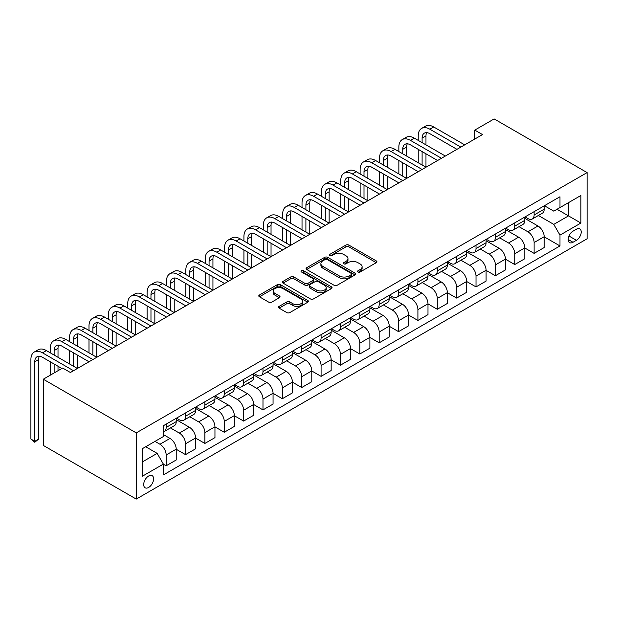 <?xml version="1.0" encoding="UTF-8"?>
<svg xmlns="http://www.w3.org/2000/svg" width="618" height="618" viewBox="0 0 618 618"><rect width="100%" height="100%" fill="white"/><g stroke="black" fill="none" stroke-linecap="round" stroke-linejoin="round"><path stroke-width="0.93" d="M358 271.997A1.506 0.873 0 0 0 360.132 271.997L376.285 262.665A2.148 1.244 0 0 0 376.918 261.785A2.148 1.244 0 0 0 376.285 260.912L348.915 245.107A2.148 1.244 0 0 0 345.871 245.107L329.718 254.431A1.506 0.873 0 0 0 329.278 255.049A1.506 0.873 0 0 0 329.718 255.667A1.506 0.873 0 0 0 331.843 255.667L333.936 254.454A6.883 3.971 0 0 1 343.67 254.454L345.949 255.775A6.883 3.971 0 0 1 347.965 258.579A6.883 3.971 0 0 1 345.949 261.391L343.855 262.596A1.506 0.873 0 0 0 343.415 263.214A1.506 0.873 0 0 0 343.855 263.832A1.506 0.873 0 0 0 345.987 263.832L348.081 262.619A6.883 3.971 0 0 1 357.814 262.619L360.093 263.94A6.883 3.971 0 0 1 362.109 266.744A6.883 3.971 0 0 1 360.093 269.556L358 270.761A1.506 0.873 0 0 0 357.559 271.379A1.506 0.873 0 0 0 358 271.997L358 270.761M148.644 487.447A7.014 4.048 120 0 0 153.225 481.267A7.014 4.048 120 0 0 152.152 475.651A7.014 4.048 120 0 0 148.644 475.999A7.014 4.048 120 0 0 144.064 482.179A7.014 4.048 120 0 0 145.145 487.795A7.014 4.048 120 0 0 148.644 487.447M279.112 306.389A2.148 1.244 0 0 0 278.486 307.27A2.148 1.244 0 0 0 279.112 308.143L286.791 312.577A2.148 1.244 0 0 0 289.834 312.577L307.779 302.217A2.148 1.244 0 0 0 308.405 301.345A2.148 1.244 0 0 0 307.779 300.464L280.402 284.659A2.148 1.244 0 0 0 277.366 284.659L259.421 295.018A2.148 1.244 0 0 0 258.787 295.898A2.148 1.244 0 0 0 259.421 296.779L268.699 302.132A2.148 1.244 0 0 0 271.735 302.132L279.413 297.698A2.148 1.244 0 0 0 280.047 296.818A2.148 1.244 0 0 0 279.413 295.945L274.817 293.287A5.755 3.322 0 0 1 273.133 290.939A5.755 3.322 0 0 1 276.686 287.864A5.755 3.322 0 0 1 282.951 288.591L300.974 298.988A5.755 3.322 0 0 1 302.658 301.345A5.755 3.322 0 0 1 299.104 304.411A5.755 3.322 0 0 1 292.839 303.693L289.834 301.955A2.148 1.244 0 0 0 286.791 301.955L279.112 306.389L279.112 308.143M587.1 172.592L494.145 118.919L474.779 130.104L482.519 134.577L70.406 372.507L62.657 368.034L43.291 379.213L136.254 432.886L587.1 172.592L587.1 238.787L136.254 499.081L136.254 432.886M334.091 285.277A2.148 1.244 0 0 0 337.127 285.277L355.072 274.91A2.148 1.244 0 0 0 355.705 274.037A2.148 1.244 0 0 0 355.072 273.156L327.702 257.351A2.148 1.244 0 0 0 324.659 257.351L306.713 267.71A2.148 1.244 0 0 0 306.088 268.591A2.148 1.244 0 0 0 306.713 269.471L334.091 285.277M302.071 272.322A1.506 0.873 0 0 1 303.6 272.53L303.6 270.746L331.426 286.814A2.148 1.244 0 0 1 332.059 287.687A2.148 1.244 0 0 1 331.426 288.567L313.481 298.927A2.148 1.244 0 0 1 310.437 298.927L283.067 283.121L290.746 278.718L290.746 276.934L283.067 281.368A2.148 1.244 0 0 0 282.434 282.248A2.148 1.244 0 0 0 283.067 283.121L283.067 281.368M290.746 278.718A2.148 1.244 0 0 1 293.789 278.718L293.789 276.934A2.148 1.244 0 0 0 290.746 276.934M293.789 276.934L304.89 283.345A2.148 1.244 0 0 0 307.934 283.345L313.025 280.402A2.148 1.244 0 0 0 313.658 279.521A2.148 1.244 0 0 0 313.025 278.648L301.468 271.974A1.506 0.873 0 0 1 301.028 271.356A1.506 0.873 0 0 1 301.955 270.553A1.506 0.873 0 0 1 303.6 270.746M576.409 229.216L573.002 231.178A6.79 3.924 120 0 0 568.568 237.165A6.79 3.924 120 0 0 569.603 242.611A6.79 3.924 120 0 0 573.002 242.271L576.409 240.302A6.79 3.924 120 0 0 580.85 234.322A6.79 3.924 120 0 0 579.808 228.876A6.79 3.924 120 0 0 576.409 229.216M544.419 205.732L553.79 211.14L559.985 207.563L559.985 196.74L163.368 425.732L163.368 436.555L142.449 448.629L142.449 476.177L163.368 464.103L163.368 474.925L559.985 245.941L559.985 235.118L553.79 224.38L538.386 215.489M559.985 207.563L580.905 195.489L580.905 223.044L559.985 235.118M43.291 379.213L43.291 445.408L136.254 499.081M474.779 130.104L474.779 139.05M557.042 209.263L568.506 215.883L568.506 202.642L580.905 195.489M553.79 224.38L568.506 215.883L580.905 223.044M142.449 461.87L157.165 453.373L145.701 446.752M163.368 464.195L166.157 465.802L166.157 454.979A8.768 5.06 -120 0 0 159.954 444.249L155.002 441.383M166.157 465.802L176.223 459.985L176.223 449.162A8.768 5.06 -120 0 0 170.027 438.432L163.368 434.585M176.223 449.255L185.524 454.624L185.524 443.801A8.768 5.06 -120 0 0 179.32 433.063L170.429 427.926M185.524 454.624L195.589 448.807L195.589 437.984A8.768 5.06 -120 0 0 189.394 427.254L176.223 419.645M195.589 438.077L204.89 443.438L204.89 432.615A8.768 5.06 -120 0 0 198.687 421.885L189.788 416.748M204.89 443.438L214.956 437.629L214.956 426.806A8.768 5.06 -120 0 0 208.76 416.068L195.589 408.467M214.956 426.891L224.257 432.26L224.257 421.437A8.768 5.06 -120 0 0 218.054 410.7L209.154 405.562M224.257 432.26L234.322 426.443L234.322 415.62A8.768 5.06 -120 0 0 228.127 404.89L214.956 397.289M234.322 415.713L243.616 421.082L243.616 410.259A8.768 5.06 -120 0 0 237.42 399.522L228.521 394.384M243.616 421.082L253.689 415.265L253.689 404.442A8.768 5.06 -120 0 0 247.494 393.705L234.322 386.103M253.689 404.527L262.982 409.896L262.982 399.074A8.768 5.06 -120 0 0 256.787 388.343L247.888 383.206M262.982 409.896L273.056 404.087L273.056 393.257A8.768 5.06 -120 0 0 266.86 382.527L253.689 374.925M273.056 393.349L282.349 398.718L282.349 387.895A8.768 5.06 -120 0 0 276.153 377.158L267.254 372.021M282.349 398.718L292.422 392.901L292.422 382.079A8.768 5.06 -120 0 0 286.227 371.348L273.056 363.739M292.422 382.171L301.715 387.532L301.715 376.71A8.768 5.06 -120 0 0 295.52 365.98L286.621 360.842M301.715 387.532L311.789 381.723L311.789 370.9A8.768 5.06 -120 0 0 305.593 360.163L292.422 352.561M311.789 370.985L321.082 376.354L321.082 365.532A8.768 5.06 -120 0 0 314.886 354.794L305.987 349.657M321.082 376.354L331.155 370.537L331.155 359.715A8.768 5.06 -120 0 0 324.96 348.985L311.789 341.383M331.155 359.807L340.448 365.176L340.448 354.353A8.768 5.06 -120 0 0 334.253 343.616L325.354 338.479M340.448 365.176L350.522 359.359L350.522 348.537A8.768 5.06 -120 0 0 344.326 337.799L331.155 330.197M350.522 348.629L359.815 353.99L359.815 343.168A8.768 5.06 -120 0 0 353.62 332.438L344.72 327.301M359.815 353.99L369.888 348.181L369.888 337.358A8.768 5.06 -120 0 0 363.693 326.621L350.522 319.019M369.888 337.443L379.182 342.812L379.182 331.99A8.768 5.06 -120 0 0 372.986 321.252L364.087 316.115M379.182 342.812L389.255 336.995L389.255 326.173A8.768 5.06 -120 0 0 383.06 315.443L369.888 307.834M389.255 326.265L398.548 331.634L398.548 320.804A8.768 5.06 -120 0 0 392.353 310.074L383.454 304.937M398.548 331.634L408.622 325.817L408.622 314.995A8.768 5.06 -120 0 0 402.426 304.257L389.255 296.655M408.622 315.08L417.915 320.448L417.915 309.626A8.768 5.06 -120 0 0 411.719 298.896L402.82 293.759M417.915 320.448L427.988 314.639L427.988 303.809A8.768 5.06 -120 0 0 421.793 293.079L408.622 285.477M427.988 303.901L437.281 309.27L437.281 298.448A8.768 5.06 -120 0 0 431.086 287.71L422.187 282.573M437.281 309.27L447.355 303.453L447.355 292.631A8.768 5.06 -120 0 0 441.159 281.901L427.988 274.292M447.355 292.723L456.648 298.085L456.648 287.262A8.768 5.06 -120 0 0 450.452 276.532L441.553 271.395M456.648 298.085L466.721 292.275L466.721 281.453A8.768 5.06 -120 0 0 460.518 270.715L447.355 263.113M466.721 281.538L476.014 286.906L476.014 276.084A8.768 5.06 -120 0 0 469.819 265.346L460.92 260.209M476.014 286.906L486.088 281.09L486.088 270.267A8.768 5.06 -120 0 0 479.885 259.537L466.721 251.935M486.088 270.36L495.381 275.728L495.381 264.906A8.768 5.06 -120 0 0 489.186 254.168L480.286 249.031M495.381 275.728L505.454 269.911L505.454 259.089A8.768 5.06 -120 0 0 499.251 248.351L486.088 240.75M505.454 259.181L514.748 264.543L514.748 253.72A8.768 5.06 -120 0 0 508.552 242.99L499.653 237.853M514.748 264.543L524.821 258.733L524.821 247.911A8.768 5.06 -120 0 0 518.618 237.173L505.454 229.572M524.821 247.996L534.114 253.365L534.114 242.542A8.768 5.06 -120 0 0 527.919 231.804L519.02 226.667M534.114 253.365L544.188 247.548L544.188 236.725A8.768 5.06 -120 0 0 537.984 225.995L524.821 218.386M525.053 216.91L527.919 218.571A8.768 5.06 -120 0 0 532.299 219.004A8.768 5.06 -120 0 0 534.114 214.987L534.114 211.68M505.686 228.096L508.552 229.749A8.768 5.06 -120 0 0 512.932 230.182A8.768 5.06 -120 0 0 514.748 226.173L514.748 222.859M486.32 239.274L489.186 240.927A8.768 5.06 -120 0 0 493.566 241.368A8.768 5.06 -120 0 0 495.381 237.351L495.381 234.044M466.953 250.452L469.819 252.113A8.768 5.06 -120 0 0 474.199 252.546A8.768 5.06 -120 0 0 476.014 248.536L476.014 245.222M447.586 261.638L450.452 263.291A8.768 5.06 -120 0 0 454.833 263.724A8.768 5.06 -120 0 0 456.648 259.714L456.648 256.4M428.22 272.816L431.086 274.469A8.768 5.06 -120 0 0 435.466 274.91A8.768 5.06 -120 0 0 437.281 270.893L437.281 267.586M408.853 284.002L411.719 285.655A8.768 5.06 -120 0 0 416.099 286.088A8.768 5.06 -120 0 0 417.915 282.078L417.915 278.764M389.487 295.18L392.353 296.833A8.768 5.06 -120 0 0 396.733 297.266A8.768 5.06 -120 0 0 398.548 293.256L398.548 289.95M370.12 306.358L372.986 308.019A8.768 5.06 -120 0 0 377.366 308.452A8.768 5.06 -120 0 0 379.182 304.435L379.182 301.128M350.754 317.544L353.62 319.197A8.768 5.06 -120 0 0 358 319.63A8.768 5.06 -120 0 0 359.815 315.62L359.815 312.306M331.387 328.722L334.253 330.375A8.768 5.06 -120 0 0 338.633 330.815A8.768 5.06 -120 0 0 340.448 326.798L340.448 323.492M312.02 339.908L314.886 341.561A8.768 5.06 -120 0 0 319.267 341.993A8.768 5.06 -120 0 0 321.082 337.984L321.082 334.67M292.654 351.086L295.52 352.739A8.768 5.06 -120 0 0 299.9 353.172A8.768 5.06 -120 0 0 301.715 349.162L301.715 345.856M273.287 362.264L276.153 363.925A8.768 5.06 -120 0 0 280.533 364.357A8.768 5.06 -120 0 0 282.349 360.34L282.349 357.034M253.921 373.45L256.787 375.103A8.768 5.06 -120 0 0 261.167 375.535A8.768 5.06 -120 0 0 262.982 371.526L262.982 368.212M234.554 384.628L237.42 386.281A8.768 5.06 -120 0 0 241.808 386.714A8.768 5.06 -120 0 0 243.616 382.704L243.616 379.398M215.188 395.806L218.054 397.467A8.768 5.06 -120 0 0 222.441 397.899A8.768 5.06 -120 0 0 224.257 393.89L224.257 390.576M195.821 406.992L198.687 408.645A8.768 5.06 -120 0 0 203.075 409.077A8.768 5.06 -120 0 0 204.89 405.068L204.89 401.754M176.454 418.17L179.32 419.823A8.768 5.06 -120 0 0 183.708 420.263A8.768 5.06 -120 0 0 185.524 416.246L185.524 412.94M544.188 236.818L559.985 245.941M532.299 219.004L542.372 213.187A8.768 5.06 -120 0 0 544.188 209.178L544.188 205.864M512.932 230.182L523.006 224.365A8.768 5.06 -120 0 0 524.821 220.356L524.821 217.049M493.566 241.368L503.639 235.551A8.768 5.06 -120 0 0 505.454 231.541L505.454 228.227M474.199 252.546L484.273 246.729A8.768 5.06 -120 0 0 486.088 242.719L486.088 239.405M454.833 263.724L464.906 257.915A8.768 5.06 -120 0 0 466.721 253.898L466.721 250.591M435.466 274.91L445.539 269.093A8.768 5.06 -120 0 0 447.355 265.083L447.355 261.769M416.099 286.088L426.173 280.271A8.768 5.06 -120 0 0 427.988 276.261L427.988 272.955M396.733 297.266L406.806 291.457A8.768 5.06 -120 0 0 408.622 287.44L408.622 284.133M377.366 308.452L387.44 302.635A8.768 5.06 -120 0 0 389.255 298.625L389.255 295.311M358 319.63L368.073 313.82A8.768 5.06 -120 0 0 369.888 309.803L369.888 306.497M338.633 330.815L348.706 324.998A8.768 5.06 -120 0 0 350.522 320.989L350.522 317.675M319.267 341.993L329.34 336.177A8.768 5.06 -120 0 0 331.155 332.167L331.155 328.861M299.9 353.172L309.973 347.362A8.768 5.06 -120 0 0 311.789 343.345L311.789 340.039M280.533 364.357L290.607 358.54A8.768 5.06 -120 0 0 292.422 354.531L292.422 351.217M261.167 375.535L271.24 369.719A8.768 5.06 -120 0 0 273.056 365.709L273.056 362.403M241.808 386.714L251.874 380.904A8.768 5.06 -120 0 0 253.689 376.887L253.689 373.581M222.441 397.899L232.507 392.082A8.768 5.06 -120 0 0 234.322 388.073L234.322 384.759M203.075 409.077L213.14 403.268A8.768 5.06 -120 0 0 214.956 399.251L214.956 395.945M183.708 420.263L193.774 414.446A8.768 5.06 -120 0 0 195.589 410.437L195.589 407.123M163.368 431.797A8.768 5.06 -120 0 0 164.342 431.441L174.407 425.624A8.768 5.06 -120 0 0 176.223 421.615L176.223 418.309M164.342 431.441A8.768 5.06 -120 0 0 166.157 427.432L166.157 424.118M157.165 453.373L163.368 464.103M358.602 272.206L360.093 271.348A6.883 3.971 0 0 0 362.109 268.536L362.109 266.744M347.965 258.579L347.965 260.371A6.883 3.971 0 0 1 345.949 263.183L344.458 264.041M376.262 262.681L348.915 246.891A2.148 1.244 0 0 0 345.871 246.891L330.321 255.875M355.049 274.933L327.702 259.143A2.148 1.244 0 0 0 324.659 259.143L306.744 269.487M351.271 274.647A1.506 0.873 0 0 0 351.712 274.037A1.506 0.873 0 0 0 351.271 273.419L327.246 259.545A1.506 0.873 0 0 0 325.114 259.545L322.913 260.819A6.883 3.971 0 0 0 320.896 263.631A6.883 3.971 0 0 0 322.913 266.443L339.336 275.922A6.883 3.971 0 0 0 349.07 275.922L351.271 274.647L351.271 276.439A1.506 0.873 0 0 0 351.712 275.821L351.712 274.037M320.896 263.631L320.896 265.423A6.883 3.971 0 0 0 322.913 268.227L322.913 266.443M351.271 276.439L349.07 277.714A6.883 3.971 0 0 1 339.336 277.714L322.913 268.227M293.789 278.718L304.89 285.13A2.148 1.244 0 0 0 307.934 285.13L313.025 282.187A2.148 1.244 0 0 0 313.658 281.314L313.658 279.521M303.6 272.53L331.395 288.583M316.408 289.996A5.755 3.322 0 0 0 322.681 290.715A5.755 3.322 0 0 0 326.227 287.64A5.755 3.322 0 0 0 324.543 285.292L318.193 281.63A2.148 1.244 0 0 0 315.157 281.63L310.058 284.574A2.148 1.244 0 0 0 309.433 285.446A2.148 1.244 0 0 0 310.058 286.327L316.408 289.996L316.408 291.781A5.755 3.322 0 0 0 322.681 292.499A5.755 3.322 0 0 0 326.227 289.433L326.227 287.64M309.433 285.446L309.433 287.239A2.148 1.244 0 0 0 310.058 288.119L310.058 286.327M316.408 291.781L310.058 288.119M302.658 301.345L302.658 303.129A5.755 3.322 0 0 1 299.104 306.196A5.755 3.322 0 0 1 292.839 305.477L289.834 303.747A2.148 1.244 0 0 0 286.791 303.747L279.143 308.166M273.133 290.939L273.133 292.723A5.755 3.322 0 0 0 274.817 295.072L274.817 293.287M279.39 297.714L274.817 295.072M307.749 302.233L280.402 286.451A2.148 1.244 0 0 0 277.366 286.451L259.444 296.794M418.224 140.386L418.224 135.921A16.431 9.486 60 0 1 421.63 128.397L425.501 126.157A16.431 9.486 60 0 1 433.72 126.976L464.705 144.859M421.63 128.397A16.431 9.486 60 0 1 429.842 129.208L460.835 147.099M456.957 149.332L429.842 133.681A10.954 6.327 -120 0 0 424.365 133.14A10.954 6.327 -120 0 0 422.102 138.154L422.102 142.627M426.659 132.631A10.954 6.327 -120 0 0 425.972 135.921L425.972 144.859M422.102 151.572L422.102 164.991M425.972 153.805L425.972 167.223L394.987 149.332L391.117 151.572L422.102 169.463M418.224 162.75L418.224 149.332M398.857 151.572L398.857 147.099A16.431 9.486 60 0 1 402.264 139.575L406.134 137.343A16.431 9.486 60 0 1 414.354 138.154L445.339 156.045M402.264 139.575A16.431 9.486 60 0 1 410.476 140.386L441.468 158.278M437.59 160.518L410.476 144.859A10.954 6.327 -120 0 0 404.999 144.318A10.954 6.327 -120 0 0 402.735 149.332L402.735 153.805M407.293 143.816A10.954 6.327 -120 0 0 406.605 147.099L406.605 156.045M402.735 162.75L402.735 176.169M406.605 164.991L406.605 178.409L375.62 160.518L371.75 162.75L402.735 180.641M398.857 173.936L398.857 160.518M418.224 171.696L391.117 156.045A10.954 6.327 -120 0 0 385.632 155.504A10.954 6.327 -120 0 0 383.369 160.518L383.369 164.991M387.926 154.994A10.954 6.327 -120 0 0 387.239 158.278L387.239 167.223M383.369 173.936L383.369 187.347M387.239 176.169L387.239 189.587L356.254 171.696L352.384 173.936L383.369 191.819M379.491 185.114L379.491 171.696M379.491 162.75L379.491 158.278A16.431 9.486 60 0 1 382.897 150.753A16.431 9.486 60 0 1 391.117 151.572M382.897 150.753L386.768 148.521A16.431 9.486 60 0 1 394.987 149.332M398.857 182.874L371.75 167.223A10.954 6.327 -120 0 0 366.265 166.682A10.954 6.327 -120 0 0 364.002 171.696L364.002 176.169M368.56 166.18A10.954 6.327 -120 0 0 367.872 169.463L367.872 178.409M364.002 185.114L364.002 198.532M367.872 187.347L367.872 200.765L336.887 182.874L333.017 185.114L364.002 203.005M360.124 196.292L360.124 182.874M360.124 173.936L360.124 169.463A16.431 9.486 60 0 1 363.531 161.939A16.431 9.486 60 0 1 371.75 162.75M363.531 161.939L367.401 159.699A16.431 9.486 60 0 1 375.62 160.518M379.491 194.06L352.384 178.409A10.954 6.327 -120 0 0 346.907 177.86A10.954 6.327 -120 0 0 344.635 182.882L344.635 187.347M349.193 177.358A10.954 6.327 -120 0 0 348.506 180.641L348.506 189.587M344.635 196.292L344.635 209.711M348.506 198.532L348.506 211.951L317.521 194.06L313.65 196.292L344.635 214.183M340.757 207.478L340.757 194.06M340.757 185.114L340.757 180.641A16.431 9.486 60 0 1 344.164 173.117A16.431 9.486 60 0 1 352.384 173.936M344.164 173.117L348.034 170.885A16.431 9.486 60 0 1 356.254 171.696M360.124 205.238L333.017 189.587A10.954 6.327 -120 0 0 327.54 189.046A10.954 6.327 -120 0 0 325.269 194.06L325.269 198.532M329.827 188.536A10.954 6.327 -120 0 0 329.139 191.819L329.139 200.765M325.269 207.478L325.269 220.896M329.139 209.711L329.139 223.129L298.154 205.238L294.284 207.478L325.269 225.369M321.391 218.656L321.391 205.238M321.391 196.292L321.391 191.819A16.431 9.486 60 0 1 324.798 184.303A16.431 9.486 60 0 1 333.017 185.114M324.798 184.303L328.668 182.063A16.431 9.486 60 0 1 336.887 182.874M340.757 216.424L313.65 200.765A10.954 6.327 -120 0 0 308.173 200.224A10.954 6.327 -120 0 0 305.902 205.238L305.902 209.711M310.46 199.722A10.954 6.327 -120 0 0 309.772 203.005L309.772 211.951M305.902 218.656L305.902 232.074M309.772 220.896L309.772 234.307L278.788 216.424L274.917 218.656L305.902 236.547M302.024 229.834L302.024 216.424M302.024 207.478L302.024 203.005A16.431 9.486 60 0 1 305.431 195.481A16.431 9.486 60 0 1 313.65 196.292M305.431 195.481L309.301 193.249A16.431 9.486 60 0 1 317.521 194.06M321.391 227.602L294.284 211.951A10.954 6.327 -120 0 0 288.807 211.402A10.954 6.327 -120 0 0 286.536 216.424L286.536 220.896M291.093 210.9A10.954 6.327 -120 0 0 290.406 214.183L290.406 223.129M286.536 229.834L286.536 243.253M290.406 232.074L290.406 245.493L259.421 227.602L255.551 229.834L286.536 247.725M282.665 241.02L282.665 227.602M282.665 218.656L282.665 214.183A16.431 9.486 60 0 1 286.064 206.659A16.431 9.486 60 0 1 294.284 207.478M286.064 206.659L289.935 204.427A16.431 9.486 60 0 1 298.154 205.238M302.024 238.78L274.917 223.129A10.954 6.327 -120 0 0 269.44 222.588A10.954 6.327 -120 0 0 267.169 227.602L267.169 232.074M271.727 222.078A10.954 6.327 -120 0 0 271.039 225.369L271.039 234.307M267.169 241.02L267.169 254.438M271.039 243.253L271.039 256.671L240.054 238.78L236.184 241.02L267.169 258.911M263.299 252.198L263.299 238.78M263.299 229.834L263.299 225.369A16.431 9.486 60 0 1 266.698 217.845A16.431 9.486 60 0 1 274.917 218.656M266.698 217.845L270.576 215.605A16.431 9.486 60 0 1 278.788 216.424M282.665 249.966L255.551 234.307A10.954 6.327 -120 0 0 250.074 233.766A10.954 6.327 -120 0 0 247.803 238.78L247.803 243.253M252.36 233.264A10.954 6.327 -120 0 0 251.673 236.547L251.673 245.493M247.803 252.198L247.803 265.616M251.673 254.438L251.673 267.857L220.688 249.966L216.818 252.198L247.803 270.089M243.932 263.384L243.932 249.966M243.932 241.02L243.932 236.547A16.431 9.486 60 0 1 247.331 229.023A16.431 9.486 60 0 1 255.551 229.834M247.331 229.023L251.209 226.791A16.431 9.486 60 0 1 259.421 227.602M263.299 261.144L236.184 245.493A10.954 6.327 -120 0 0 230.707 244.952A10.954 6.327 -120 0 0 228.436 249.966L228.436 254.438M232.994 244.442A10.954 6.327 -120 0 0 232.306 247.725L232.306 256.671M228.436 263.384L228.436 276.794M232.306 265.616L232.306 279.035L201.321 261.144L197.451 263.384L228.436 281.267M224.566 274.562L224.566 261.144M224.566 252.198L224.566 247.725A16.431 9.486 60 0 1 227.965 240.209A16.431 9.486 60 0 1 236.184 241.02M227.965 240.209L231.843 237.969A16.431 9.486 60 0 1 240.054 238.78M243.932 272.329L216.818 256.671A10.954 6.327 -120 0 0 211.341 256.13A10.954 6.327 -120 0 0 209.069 261.144L209.069 265.616M213.627 255.628A10.954 6.327 -120 0 0 212.94 258.911L212.94 267.857M209.069 274.562L209.069 287.98M212.94 276.802L212.94 290.213L181.955 272.329L178.084 274.562L209.069 292.453M205.199 285.74L205.199 272.329M205.199 263.384L205.199 258.911A16.431 9.486 60 0 1 208.598 251.387A16.431 9.486 60 0 1 216.818 252.198M208.598 251.387L212.476 249.147A16.431 9.486 60 0 1 220.688 249.966M224.566 283.507L197.451 267.857A10.954 6.327 -120 0 0 191.974 267.308A10.954 6.327 -120 0 0 189.703 272.329L189.703 276.794M194.261 266.806A10.954 6.327 -120 0 0 193.573 270.089L193.573 279.035M189.703 285.74L189.703 299.158M193.573 287.98L193.573 301.399L162.588 283.507L158.718 285.74L189.703 303.631M185.833 296.926L185.833 283.507M185.833 274.562L185.833 270.089A16.431 9.486 60 0 1 189.232 262.565A16.431 9.486 60 0 1 197.451 263.384M189.232 262.565L193.11 260.332A16.431 9.486 60 0 1 201.321 261.144M205.199 294.686L178.084 279.035A10.954 6.327 -120 0 0 172.607 278.494A10.954 6.327 -120 0 0 170.336 283.507L170.336 287.98M174.894 277.984A10.954 6.327 -120 0 0 174.214 281.267L174.214 290.213M170.336 296.926L170.336 310.344M174.214 299.158L174.214 312.577L143.221 294.686L139.351 296.926L170.336 314.817M166.466 308.104L166.466 294.686M166.466 285.74L166.466 281.267A16.431 9.486 60 0 1 169.865 273.751A16.431 9.486 60 0 1 178.084 274.562M169.865 273.751L173.743 271.511A16.431 9.486 60 0 1 181.955 272.329M185.833 305.871L158.718 290.213A10.954 6.327 -120 0 0 153.241 289.672A10.954 6.327 -120 0 0 150.97 294.686L150.97 299.158M155.527 289.17A10.954 6.327 -120 0 0 154.848 292.453L154.848 301.399M150.97 308.104L150.97 321.522M154.848 310.344L154.848 323.755L123.855 305.871L119.985 308.104L150.97 325.995M147.099 319.29L147.099 305.871M147.099 296.926L147.099 292.453A16.431 9.486 60 0 1 150.498 284.929A16.431 9.486 60 0 1 158.718 285.74M150.498 284.929L154.376 282.696A16.431 9.486 60 0 1 162.588 283.507M166.466 317.049L139.351 301.399A10.954 6.327 -120 0 0 133.874 300.858A10.954 6.327 -120 0 0 131.603 305.871L131.603 310.344M136.161 300.348A10.954 6.327 -120 0 0 135.481 303.631L135.481 312.577M131.603 319.29L131.603 332.7M135.481 321.522L135.481 334.941L104.488 317.049L100.618 319.29L131.603 337.173M127.733 330.468L127.733 317.049M127.733 308.104L127.733 303.631A16.431 9.486 60 0 1 131.132 296.107A16.431 9.486 60 0 1 139.351 296.926M131.132 296.107L135.01 293.874A16.431 9.486 60 0 1 143.221 294.686M147.099 328.228L119.985 312.577A10.954 6.327 -120 0 0 114.508 312.036A10.954 6.327 -120 0 0 112.237 317.049L112.237 321.522M116.794 311.526A10.954 6.327 -120 0 0 116.114 314.817L116.114 323.755M112.237 330.468L112.237 343.886M116.114 332.7L116.114 346.119L85.122 328.228L81.252 330.468L112.237 348.359M108.366 341.646L108.366 328.228M108.366 319.29L108.366 314.817A16.431 9.486 60 0 1 111.765 307.293A16.431 9.486 60 0 1 119.985 308.104M111.765 307.293L115.643 305.053A16.431 9.486 60 0 1 123.855 305.871M127.733 339.413L100.618 323.762A10.954 6.327 -120 0 0 95.141 323.214A10.954 6.327 -120 0 0 92.87 328.228L92.87 332.7M97.428 322.712A10.954 6.327 -120 0 0 96.748 325.995L96.748 334.941M92.87 341.646L92.87 355.064M96.748 343.886L96.748 357.304L65.763 339.413L61.885 341.646L92.87 359.537M89 352.832L89 339.413M89 330.468L89 325.995A16.431 9.486 60 0 1 92.399 318.471A16.431 9.486 60 0 1 100.618 319.29M92.399 318.471L96.277 316.238A16.431 9.486 60 0 1 104.488 317.049M108.366 350.591L81.252 334.941A10.954 6.327 -120 0 0 75.775 334.4A10.954 6.327 -120 0 0 73.503 339.413L73.503 343.886M78.069 333.89A10.954 6.327 -120 0 0 77.381 337.173L77.381 346.119M73.503 352.832L73.503 366.25M77.381 355.064L77.381 368.482L46.396 350.591L42.518 352.832L73.503 370.715M69.633 364.01L69.633 350.591M69.633 341.646L69.633 337.173A16.431 9.486 60 0 1 73.032 329.657A16.431 9.486 60 0 1 81.252 330.468M73.032 329.657L76.91 327.416A16.431 9.486 60 0 1 85.122 328.228M89 361.777L61.885 346.119A10.954 6.327 -120 0 0 56.408 345.578A10.954 6.327 -120 0 0 54.137 350.591L54.137 355.064M58.702 345.076A10.954 6.327 -120 0 0 58.015 348.359L58.015 357.304M54.137 364.01L54.137 372.955M58.015 366.25L58.015 370.715M50.267 375.188L50.267 361.777M50.267 352.832L50.267 348.359A16.431 9.486 60 0 1 53.673 340.835A16.431 9.486 60 0 1 61.885 341.646M53.673 340.835L57.544 338.594A16.431 9.486 60 0 1 65.763 339.413M61.885 368.482L42.518 357.304A10.954 6.327 -120 0 0 37.041 356.756A10.954 6.327 -120 0 0 34.77 361.777L34.77 441.298L38.648 439.058L38.648 359.537L34.77 361.777M39.336 356.254A10.954 6.327 -120 0 0 38.648 359.537M38.648 439.058L34.77 442.279L30.9 439.058L30.9 359.537A16.431 9.486 60 0 1 34.307 352.013A16.431 9.486 60 0 1 42.518 352.832M34.307 352.013L38.177 349.78A16.431 9.486 60 0 1 46.396 350.591M30.9 439.058L34.77 441.298L34.77 442.279M159.954 444.249L170.027 438.432M179.32 433.063L189.394 427.254M198.687 421.885L208.76 416.068M218.054 410.7L228.127 404.89M237.42 399.522L247.494 393.705M256.787 388.343L266.86 382.527M276.153 377.158L286.227 371.348M295.52 365.98L305.593 360.163M314.886 354.794L324.96 348.985M334.253 343.616L344.326 337.799M353.62 332.438L363.693 326.621M372.986 321.252L383.06 315.443M392.353 310.074L402.426 304.257M411.719 298.896L421.793 293.079M431.086 287.71L441.159 281.901M450.452 276.532L460.518 270.715M469.819 265.346L479.885 259.537M489.186 254.168L499.251 248.351M508.552 242.99L518.618 237.173M527.919 231.804L537.984 225.995M534.114 214.987L544.188 209.178M534.114 242.542L544.188 236.725M514.748 253.72L524.821 247.911M514.748 226.173L524.821 220.356M495.381 264.906L505.454 259.089M495.381 237.351L505.454 231.541M476.014 276.084L486.088 270.267M476.014 248.536L486.088 242.719M456.648 287.262L466.721 281.453M456.648 259.714L466.721 253.898M437.281 298.448L447.355 292.631M437.281 270.893L447.355 265.083M417.915 309.626L427.988 303.809M417.915 282.078L427.988 276.261M398.548 320.804L408.622 314.995M398.548 293.256L408.622 287.44M379.182 331.99L389.255 326.173M379.182 304.435L389.255 298.625M359.815 343.168L369.888 337.358M359.815 315.62L369.888 309.803M340.448 354.353L350.522 348.537M340.448 326.798L350.522 320.989M321.082 365.532L331.155 359.715M321.082 337.984L331.155 332.167M301.715 376.71L311.789 370.9M301.715 349.162L311.789 343.345M282.349 387.895L292.422 382.079M282.349 360.34L292.422 354.531M262.982 399.074L273.056 393.257M262.982 371.526L273.056 365.709M243.616 410.259L253.689 404.442M243.616 382.704L253.689 376.887M224.257 421.437L234.322 415.62M224.257 393.89L234.322 388.073M204.89 432.615L214.956 426.806M204.89 405.068L214.956 399.251M185.524 443.801L195.589 437.984M185.524 416.246L195.589 410.437M166.157 454.979L176.223 449.162M166.157 427.432L176.223 421.615M568.977 236.014L576.409 240.302M568.197 239.498L573.002 242.271M360.093 271.348L360.093 269.556M343.855 263.832L343.855 262.596M345.949 263.183L345.949 261.391M329.718 255.667L329.718 254.431M345.871 246.891L345.871 245.107M348.915 246.891L348.915 245.107M376.285 262.665L376.285 260.912M306.713 269.471L306.713 267.71M324.659 259.143L324.659 257.351M327.702 259.143L327.702 257.351M355.072 274.91L355.072 273.156M339.336 277.714L339.336 275.922M349.07 277.714L349.07 275.922M304.89 285.13L304.89 283.345M307.934 285.13L307.934 283.345M313.025 282.187L313.025 280.402M331.426 288.567L331.426 286.814M286.791 303.747L286.791 301.955M289.834 303.747L289.834 301.955M292.839 305.477L292.839 303.693M279.413 297.698L279.413 295.945M259.421 296.779L259.421 295.018M277.366 286.451L277.366 284.659M280.402 286.451L280.402 284.659M307.779 302.217L307.779 300.464M433.72 126.976L429.842 129.208M425.972 135.921L422.102 138.154M414.354 138.154L410.476 140.386M406.605 147.099L402.735 149.332M387.239 158.278L383.369 160.518M367.872 169.463L364.002 171.696M348.506 180.641L344.635 182.882M329.139 191.819L325.269 194.06M309.772 203.005L305.902 205.238M290.406 214.183L286.536 216.424M271.039 225.369L267.169 227.602M251.673 236.547L247.803 238.78M232.306 247.725L228.436 249.966M212.94 258.911L209.069 261.144M193.573 270.089L189.703 272.329M174.214 281.267L170.336 283.507M154.848 292.453L150.97 294.686M135.481 303.631L131.603 305.871M116.114 314.817L112.237 317.049M96.748 325.995L92.87 328.228M77.381 337.173L73.503 339.413M58.015 348.359L54.137 350.591"/></g></svg>
